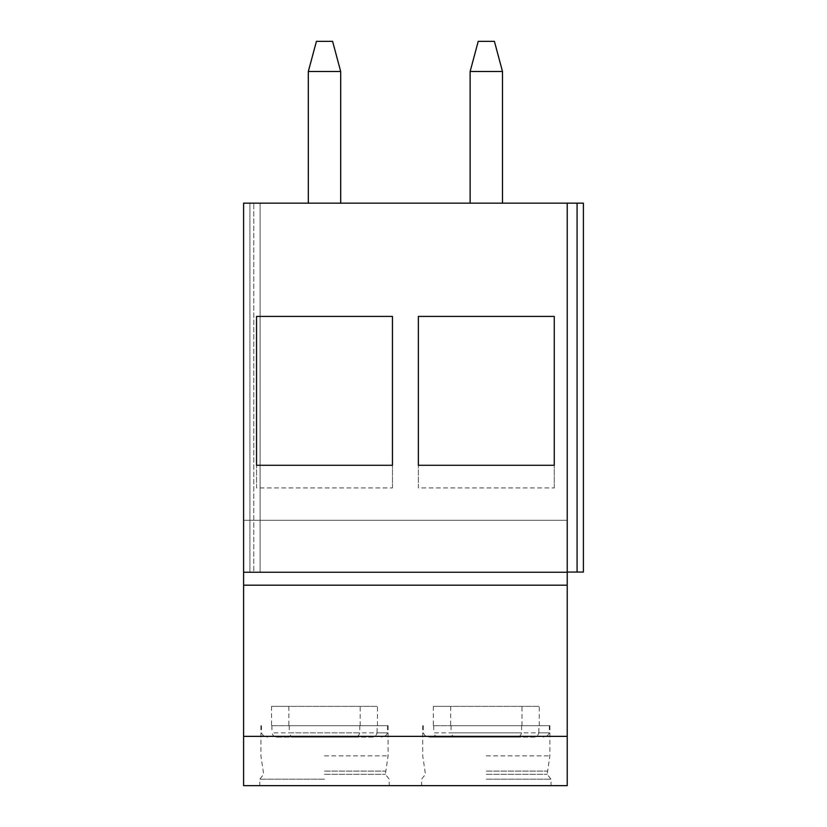 <?xml version="1.0" encoding="UTF-8"?>
<svg xmlns="http://www.w3.org/2000/svg" width="827" height="827" viewBox="0 0 827 827"><rect width="100%" height="100%" fill="white"/><g stroke="black" fill="none" stroke-linecap="round" stroke-linejoin="round"><path stroke-width="0.62" stroke-dasharray="4.13 3.1" d="M567.219 203.153L567.219 520.286L243.603 520.286L567.219 520.286L567.219 785.65L243.603 785.65L243.603 203.153L243.603 572.067L260.112 572.067L243.603 572.067L243.603 203.153L567.219 203.153L567.219 572.067L567.219 203.153L577.081 203.153L577.081 572.067L567.219 572.067M253.796 203.153L260.112 203.153L253.796 203.153L253.796 572.067L253.796 203.153M577.081 572.067L583.397 572.067L583.397 203.153L577.081 203.153M502.496 203.153L470.129 203.153L502.496 203.153L502.496 71.494L470.129 71.494L478.223 41.35L494.401 41.35L502.496 71.494M340.693 203.153L308.326 203.153L340.693 203.153L340.693 71.494L308.316 71.494L316.421 41.35L332.599 41.35L340.693 71.494M260.112 203.153L260.112 572.067L260.112 203.153M486.307 785.65L551.03 785.65L486.307 785.65M324.504 785.65L259.781 785.65L324.504 785.65M554.266 487.93L554.266 465.281L554.266 487.93L418.359 487.93L418.359 465.281L418.359 487.93M554.266 465.281L418.359 465.281M554.266 316.421L418.359 316.421M392.463 487.93L392.463 465.281L392.463 487.93L256.546 487.93L256.546 465.281L256.546 487.93M392.463 465.281L256.546 465.281M392.463 316.421L256.546 316.421M486.307 779.179L551.03 779.179L486.307 779.179M486.307 774.32L547.154 774.32L486.307 774.32M486.307 771.084L547.154 771.084L486.307 771.084M486.307 755.878L549.903 755.878L486.307 755.878M433.338 706.361L433.338 725.682L486.307 725.682L450.653 725.682L450.653 706.361L433.338 706.361L539.287 706.361L450.653 706.361M433.338 725.682L549.903 725.682L538.884 725.682L538.884 732.856L549.345 732.856L451.056 732.856C451.893 735.565 453.361 736.981 455.47 737.105L534.469 737.105C536.589 736.971 538.057 735.544 538.884 732.856M450.653 725.682L538.884 725.682M539.287 725.682L539.287 706.361M451.056 725.682L451.056 732.856M534.469 737.105L455.47 737.105M438.155 737.105C436.036 736.971 434.568 735.544 433.741 732.856L521.568 732.856C520.731 735.565 519.263 736.981 517.154 737.105L429.358 737.105L517.154 737.105M433.741 725.682L433.741 732.856M521.568 725.682L521.568 732.856M521.971 725.682L521.971 706.361M324.504 779.179L259.781 779.179L324.504 779.179M324.504 774.32L385.351 774.32L324.504 774.32M324.504 771.084L385.351 771.084L324.504 771.084M324.504 755.878L388.101 755.878L324.504 755.878M271.535 706.361L271.535 725.682L324.504 725.682L288.85 725.682L288.85 706.361L271.535 706.361L377.474 706.361L288.85 706.361M271.535 725.682L388.101 725.682L377.081 725.682L377.081 732.856L387.543 732.856L289.254 732.856C290.091 735.565 291.559 736.981 293.657 737.105L372.667 737.105C374.786 736.971 376.254 735.544 377.081 732.856M288.85 725.682L377.081 725.682M377.474 725.682L377.474 706.361M289.254 725.682L289.254 732.856M360.169 725.682L360.169 706.361M359.766 725.682L359.766 732.856C358.928 735.565 357.46 736.981 355.352 737.105L276.352 737.105C274.233 736.971 272.765 735.544 271.938 732.856L359.766 732.856M271.938 725.682L271.938 732.856M372.667 737.105L293.657 737.105M276.352 737.105L355.352 737.105M470.129 71.494L470.129 203.153M308.316 71.494L308.326 203.153M249.919 203.153L249.919 572.067L249.919 203.153M422.721 725.682L422.721 755.878L425.471 774.32L421.594 779.179L421.594 785.65M549.903 725.682L549.903 755.878L547.154 774.32L551.03 779.179L551.03 785.65M549.345 725.682L549.345 732.856C548.208 735.544 546.182 736.96 543.267 737.105M423.279 725.682L423.279 732.856C424.416 735.544 426.443 736.96 429.358 737.105M260.918 725.682L260.918 755.878L263.668 774.32L259.781 779.179L259.781 785.65M388.101 725.682L388.101 755.878L385.351 774.32L389.228 779.179L389.228 785.65M387.543 725.682L387.543 732.856C386.405 735.544 384.379 736.96 381.464 737.105M261.477 725.682L261.477 732.856C262.614 735.544 264.64 736.96 267.555 737.105"/><path stroke-width="1.24" d="M567.219 572.067L583.397 572.067L583.397 203.153L243.603 203.153L243.603 785.65L567.219 785.65L567.219 736.35L243.603 736.35M243.603 585.185L567.219 585.185L567.219 736.35M567.219 203.153L567.219 585.185M418.359 316.421L554.266 316.421L554.266 465.281L418.359 465.281L418.359 316.421L418.359 465.281M256.546 316.421L392.463 316.421L392.463 465.281L256.546 465.281L256.546 316.421L256.546 465.281M554.266 316.421L554.266 465.281M392.463 316.421L392.463 465.281M502.496 203.153L502.496 71.494L494.401 41.35L478.223 41.35L470.129 71.494L502.496 71.494M470.129 203.153L470.129 71.494M340.693 203.153L340.693 71.494L332.599 41.35L316.421 41.35L308.316 71.494L340.693 71.494M308.326 203.153L308.316 71.494M243.603 572.243L567.219 572.243M577.081 203.153L577.081 572.067"/></g></svg>
